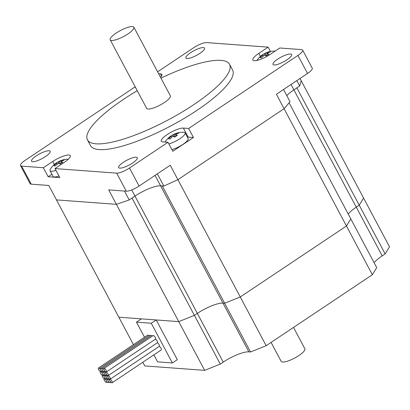 <?xml version="1.0" encoding="UTF-8"?>
<svg xmlns="http://www.w3.org/2000/svg" width="410" height="410" viewBox="0 0 410 410"><rect width="100%" height="100%" fill="white"/><g stroke="black" fill="none" stroke-linecap="round" stroke-linejoin="round"><path stroke-width="0.61" d="M283.535 89.508L290.034 101.731L284.084 108.711L276.412 94.274L307.546 73.462A10.563 2.66 -28 0 0 312.246 68.162L302.652 50.117A10.563 2.66 152 0 1 297.947 55.417L188.651 128.468L193.448 137.488L188.18 137.104A13.304 3.352 -28 0 0 187.344 137.104M300.007 78.5L301.222 80.785L299.689 85.998L293.919 89.857A21.12 5.325 -28 0 0 286.78 95.612A21.12 5.325 152 0 1 293.919 89.857L296.866 87.883L359.237 205.184L363.593 198.086L389.5 246.81L385.144 253.908L382.197 255.881A21.12 5.325 -28 0 0 374.104 262.718M299.689 85.998L296.83 80.626M153.873 354.865L157.594 361.856L172.385 362.947L177.304 359.662L156.195 319.964L178.755 321.624L194.391 315.362L197.338 313.389A21.12 5.325 152 0 1 222.973 303.118L224.634 303.241L240.27 296.978L266.177 345.702L250.541 351.97L248.88 351.847A21.12 5.325 -28 0 0 223.245 362.117L220.298 364.085L204.662 370.353L108.706 189.891L126.275 191.188A10.563 2.66 -28 0 0 139.092 186.053L170.227 165.24L177.904 179.677L163.857 186.063L160.602 185.822A21.12 5.325 -28 0 0 134.967 196.093L129.201 199.947L116.384 204.329L56.472 199.906L133.434 344.651M129.201 199.947L124.471 191.055M163.857 186.063L157.358 173.84M284.084 108.711L177.904 179.677L240.27 296.978L346.455 226.007L350.811 218.914L346.455 226.007L284.084 108.711L177.904 179.677M51.921 174.24L48.154 176.751L43.357 167.731L21.633 166.127A10.563 2.66 152 0 1 20.5 165.609L30.094 183.654A10.563 2.66 -28 0 0 31.227 184.172L48.795 185.469L56.472 199.906L116.384 204.329M193.448 137.488L172.8 151.29L168.003 142.27L162.734 141.88A13.304 3.352 152 0 1 161.309 141.224A13.304 3.352 152 0 1 169.289 133.25A13.304 3.352 152 0 1 183.383 128.079L188.651 128.468M43.357 167.731L52.7 161.489A13.304 3.352 152 0 1 70.274 155.672A13.304 3.352 152 0 1 64.349 162.345L55.007 168.587L59.809 177.612L48.154 176.751M135.469 87.33L134.5 87.258L25.2 160.31A10.563 2.66 152 0 0 20.5 165.609M158.608 73.713L160.418 73.846A13.304 3.352 152 0 1 161.842 74.502A13.304 3.352 152 0 1 160.561 77.393M157.599 71.822L193.653 47.724A10.563 2.66 152 0 1 206.471 42.589L268.14 47.14L258.802 53.382A13.304 3.352 152 0 0 252.878 60.055A13.304 3.352 152 0 0 270.451 54.238L279.789 47.996L301.519 49.6A10.563 2.66 152 0 1 302.652 50.117M168.003 142.27L129.498 168.003A10.563 2.66 152 0 1 116.681 173.138L55.007 168.587M190.583 52.726A10.563 2.66 152 0 1 204.528 48.108A10.563 2.66 152 0 1 198.199 54.438A10.563 2.66 152 0 1 187.011 58.543A10.563 2.66 152 0 1 185.884 58.025A10.563 2.66 152 0 1 190.583 52.726M36.224 155.892A10.563 2.66 152 0 1 50.169 151.275A10.563 2.66 152 0 1 45.469 156.574A10.563 2.66 152 0 1 31.524 161.191A10.563 2.66 152 0 1 36.224 155.892M277.683 59.153A10.563 2.66 152 0 1 291.628 54.535A10.563 2.66 152 0 1 283.556 61.843A10.563 2.66 152 0 1 272.978 64.452A10.563 2.66 152 0 1 277.683 59.153M123.323 162.319A10.563 2.66 152 0 1 136.135 157.184A10.563 2.66 152 0 1 137.268 157.701A10.563 2.66 152 0 1 129.196 165.01A10.563 2.66 152 0 1 118.618 167.618A10.563 2.66 152 0 1 123.323 162.319M160.956 78.136A80.468 20.285 152 0 1 229.554 64.308L232.624 70.084A80.468 20.285 152 0 1 171.098 125.773A80.468 20.285 152 0 1 90.523 145.642L87.453 139.866A80.468 20.285 152 0 1 123.277 99.492A80.468 20.285 152 0 1 137.273 90.728M268.14 47.14L270.446 51.47M229.554 64.308A80.468 20.285 152 0 1 168.028 119.997A80.468 20.285 152 0 1 87.453 139.866M268.627 52.639L268.77 51.926A18.696 8.123 103.2 0 1 270.252 52.034A21.053 18.916 94.2 0 0 266.93 53.464A21.053 7.564 56.2 0 1 268.939 54.171A18.696 9.03 134 0 0 266.315 55.924A21.053 7.564 -123.8 0 0 264.306 55.217A21.053 18.916 94.2 0 0 261.606 57.815A18.696 1.681 -165.1 0 0 260.13 57.702A21.053 18.916 -85.8 0 1 262.83 55.109L263.328 56.047M266.93 53.464L267.715 54.945M266.679 55.663L265.449 53.356A21.053 18.916 -85.8 0 1 268.77 51.926M262.83 55.109A21.053 7.564 -123.8 0 0 261.442 55.565A18.696 15.477 -179.1 0 1 262.948 54.479A18.696 15.477 -179.1 0 1 264.06 53.812A21.053 7.564 56.2 0 1 264.224 53.715A21.053 7.564 56.2 0 1 265.449 53.356M264.06 53.812L265.972 55.77M177.058 133.803L177.202 133.096A18.696 8.123 103.2 0 1 178.683 133.204A21.053 18.916 94.2 0 0 175.362 134.634A21.053 7.564 56.2 0 1 177.371 135.341A18.696 9.03 134 0 0 174.747 137.094A21.053 7.564 -123.8 0 0 172.738 136.386A21.053 18.916 94.2 0 0 170.037 138.98A18.696 1.681 -165.1 0 0 168.561 138.872A21.053 18.916 -85.8 0 1 171.262 136.279L171.759 137.217M175.362 134.634L176.146 136.11M175.111 136.832L173.881 134.526A21.053 18.916 -85.8 0 1 177.202 133.096M171.262 136.279A21.053 7.564 -123.8 0 0 169.873 136.735A18.696 15.477 -179.1 0 1 171.38 135.648A18.696 15.477 -179.1 0 1 172.492 134.982A21.053 7.564 56.2 0 1 172.656 134.885A21.053 7.564 56.2 0 1 173.881 134.526M172.492 134.982L174.404 136.94M172.656 134.885A21.12 21.12 0 0 1 183.706 132.281A11.618 2.926 152 0 1 185.089 132.861A11.618 2.926 152 0 1 180.2 138.498A11.618 2.926 152 0 1 168.879 143.915M185.089 132.861L188.113 138.549A11.618 2.926 152 0 1 183.224 144.187A11.618 2.926 152 0 1 171.903 149.604M62.525 160.746L62.668 160.033A18.696 8.123 103.2 0 1 64.15 160.141A21.053 18.916 94.2 0 0 60.829 161.571A21.053 7.564 56.2 0 1 62.838 162.278A18.696 9.03 134 0 0 60.214 164.031A21.053 7.564 -123.8 0 0 58.205 163.323A21.053 18.916 94.2 0 0 55.504 165.917A18.696 1.681 -165.1 0 0 54.028 165.809A21.053 18.916 -85.8 0 1 56.729 163.216L57.226 164.154M60.829 161.571L61.613 163.052M60.577 163.769L59.347 161.463A21.053 18.916 -85.8 0 1 62.668 160.033M56.729 163.216A21.053 7.564 -123.8 0 0 55.34 163.672A18.696 15.477 -179.1 0 1 56.846 162.585A18.696 15.477 -179.1 0 1 57.959 161.919A21.053 7.564 56.2 0 1 58.123 161.822A21.053 7.564 56.2 0 1 59.347 161.463M57.959 161.919L59.87 163.877M55.95 170.36A11.618 2.926 152 0 1 50.04 170.703A11.618 2.926 152 0 1 50.333 169.238A21.12 21.12 0 0 1 56.857 162.58M58.973 176.049A11.618 2.926 152 0 1 53.064 176.392L50.04 170.703M110.203 39.811L146.662 108.383A13.412 3.382 -28 0 0 160.09 105.073A13.412 3.382 -28 0 0 170.345 95.791L133.885 27.219A13.412 3.382 -28 0 0 116.173 33.082A13.412 3.382 -28 0 0 110.203 39.811A13.412 3.382 -28 0 0 123.63 36.5A13.412 3.382 -28 0 0 133.885 27.219M156.195 319.964L151.275 323.249L136.484 322.157L144.51 337.251M136.484 322.157L141.399 318.872L118.838 317.207L178.755 321.624L194.391 315.362L132.02 198.061L134.967 196.093A21.12 5.325 152 0 1 160.602 185.822L162.268 185.945L224.634 303.241L222.973 303.118A21.12 5.325 -28 0 0 197.338 313.389L194.391 315.362L220.298 364.085M151.275 323.249L172.385 362.947M142.798 362.266L144.745 365.93L204.662 370.353M250.541 351.97L224.634 303.241L240.27 296.978L346.455 226.007L372.362 274.736L376.718 267.638L289.091 102.833M266.177 345.702L372.362 274.736M348.198 213.994A21.12 5.325 152 0 1 356.29 207.158L359.237 205.184L356.29 207.158A21.12 5.325 -28 0 0 348.198 213.994M385.144 253.908L359.237 205.184L363.593 198.086L301.222 80.785M102.397 369.994A2.111 0.758 -123.8 0 0 104.283 371.865A2.111 0.758 -123.8 0 0 104.494 371.819A2.111 0.758 -123.8 0 0 104.248 370.133A2.111 0.758 -123.8 0 0 106.129 372.003A2.111 0.758 -123.8 0 0 106.344 371.957A2.111 0.758 -123.8 0 0 105.8 369.779A2.111 0.758 -123.8 0 0 103.996 368.441A2.111 0.758 -123.8 0 0 104.248 370.133A2.111 0.758 -123.8 0 0 102.146 368.308A2.111 0.758 -123.8 0 0 102.397 369.994A2.111 0.758 -123.8 0 0 100.301 368.17A2.111 0.758 -123.8 0 0 100.547 369.856A2.111 0.758 -123.8 0 0 102.433 371.732A2.111 0.758 -123.8 0 0 102.649 371.68A2.111 0.758 -123.8 0 0 102.397 369.994M152.499 336.026A2.111 0.758 -123.8 0 0 151.305 335.452L102.146 368.308M150.654 335.887A2.111 0.758 -123.8 0 0 149.46 335.313L100.301 368.17M100.547 369.856A2.111 0.758 -123.8 0 0 98.451 368.031A2.111 0.758 -123.8 0 0 98.841 369.969A2.111 0.758 -123.8 0 0 100.583 371.593A2.111 0.758 -123.8 0 0 100.798 371.547A2.111 0.758 -123.8 0 0 100.547 369.856M148.804 335.754A2.111 0.758 -123.8 0 0 147.61 335.18L98.451 368.031M106.344 371.957L155.503 339.101A2.111 0.758 -123.8 0 0 154.959 336.923A2.111 0.758 -123.8 0 0 153.155 335.585L103.996 368.441M106.164 373.741A2.111 0.758 -123.8 0 0 104.283 371.865A2.111 0.758 -123.8 0 0 104.068 371.916A2.111 0.758 -123.8 0 0 104.314 373.602A2.111 0.758 -123.8 0 0 102.433 371.732A2.111 0.758 -123.8 0 0 102.218 371.778A2.111 0.758 -123.8 0 0 102.469 373.469A2.111 0.758 -123.8 0 0 104.35 375.34A2.111 0.758 -123.8 0 0 104.565 375.293A2.111 0.758 -123.8 0 0 104.314 373.602A2.111 0.758 -123.8 0 0 106.2 375.478A2.111 0.758 -123.8 0 0 106.415 375.427A2.111 0.758 -123.8 0 0 106.164 373.741A2.111 0.758 -123.8 0 0 108.05 375.611A2.111 0.758 -123.8 0 0 108.266 375.565A2.111 0.758 -123.8 0 0 107.876 373.628A2.111 0.758 -123.8 0 0 106.129 372.003A2.111 0.758 -123.8 0 0 105.918 372.054A2.111 0.758 -123.8 0 0 106.164 373.741M102.469 373.469A2.111 0.758 -123.8 0 0 100.583 371.593A2.111 0.758 -123.8 0 0 100.368 371.644A2.111 0.758 -123.8 0 0 100.757 373.577A2.111 0.758 -123.8 0 0 102.5 375.201A2.111 0.758 -123.8 0 0 102.715 375.155A2.111 0.758 -123.8 0 0 102.469 373.469M108.266 375.565L157.425 342.709A2.111 0.758 -123.8 0 0 157.097 340.879A2.111 0.758 -123.8 0 0 155.4 339.167M109.967 379.224A2.111 0.758 -123.8 0 0 110.182 379.173A2.111 0.758 -123.8 0 0 109.793 377.241A2.111 0.758 -123.8 0 0 108.05 375.611A2.111 0.758 -123.8 0 0 107.835 375.662A2.111 0.758 -123.8 0 0 108.086 377.349A2.111 0.758 -123.8 0 0 106.2 375.478A2.111 0.758 -123.8 0 0 105.985 375.524A2.111 0.758 -123.8 0 0 106.236 377.215A2.111 0.758 -123.8 0 0 104.35 375.34A2.111 0.758 -123.8 0 0 104.135 375.391A2.111 0.758 -123.8 0 0 104.386 377.077A2.111 0.758 -123.8 0 0 106.272 378.948A2.111 0.758 -123.8 0 0 106.482 378.901A2.111 0.758 -123.8 0 0 106.236 377.215A2.111 0.758 -123.8 0 0 108.117 379.086A2.111 0.758 -123.8 0 0 108.332 379.035A2.111 0.758 -123.8 0 0 108.086 377.349A2.111 0.758 -123.8 0 0 109.967 379.224A2.111 0.758 -123.8 0 0 109.757 379.27A2.111 0.758 -123.8 0 0 110.003 380.957A2.111 0.758 -123.8 0 0 112.104 382.781A2.111 0.758 -123.8 0 0 111.715 380.849A2.111 0.758 -123.8 0 0 109.967 379.224M110.182 379.173L159.341 346.317A2.111 0.758 -123.8 0 0 159.013 344.487A2.111 0.758 -123.8 0 0 157.322 342.775M104.386 377.077A2.111 0.758 -123.8 0 0 102.5 375.201A2.111 0.758 -123.8 0 0 102.29 375.252A2.111 0.758 -123.8 0 0 102.674 377.185A2.111 0.758 -123.8 0 0 104.422 378.814A2.111 0.758 -123.8 0 0 104.637 378.763A2.111 0.758 -123.8 0 0 104.386 377.077M112.104 382.781L161.263 349.925A2.111 0.758 -123.8 0 0 160.935 348.095A2.111 0.758 -123.8 0 0 159.239 346.383M108.153 380.823A2.111 0.758 -123.8 0 0 110.254 382.648A2.111 0.758 -123.8 0 0 110.003 380.957A2.111 0.758 -123.8 0 0 108.117 379.086A2.111 0.758 -123.8 0 0 107.907 379.132A2.111 0.758 -123.8 0 0 108.153 380.823A2.111 0.758 -123.8 0 0 106.272 378.948A2.111 0.758 -123.8 0 0 106.057 378.999A2.111 0.758 -123.8 0 0 106.303 380.685A2.111 0.758 -123.8 0 0 108.404 382.509A2.111 0.758 -123.8 0 0 108.153 380.823M106.303 380.685A2.111 0.758 -123.8 0 0 104.422 378.814A2.111 0.758 -123.8 0 0 104.207 378.86A2.111 0.758 -123.8 0 0 104.75 381.039A2.111 0.758 -123.8 0 0 106.554 382.371A2.111 0.758 -123.8 0 0 106.303 380.685M271.097 342.417L281.188 361.389A13.412 3.382 -28 0 0 294.616 358.079A13.412 3.382 -28 0 0 304.871 348.797L293.514 327.436M382.197 255.881L291.059 84.48M223.245 362.117L131.692 189.922M248.88 351.847L155.052 175.383M183.383 128.079L188.18 137.104M52.7 161.489L54.31 164.512M160.418 73.846L161.586 76.05M258.802 53.382L260.411 56.406M297.947 55.417L307.546 73.462M31.227 184.172L21.633 166.127M116.681 173.138L126.275 191.188M139.092 186.053L129.498 168.003M275.136 51.112A21.12 21.12 0 0 0 264.224 53.715M262.959 54.474A21.12 21.12 0 0 0 256.875 60.449M171.39 135.638A21.12 21.12 0 0 0 165.025 142.05M68.362 159.203A21.12 21.12 0 0 0 58.123 161.822M104.494 371.819L105.15 371.383M102.649 371.68L103.299 371.245M100.798 371.547L101.449 371.106M106.415 375.427L107.071 374.991M104.565 375.293L105.221 374.853M102.715 375.155L103.371 374.719M108.332 379.035L108.988 378.599M106.482 378.901L107.138 378.461M104.637 378.763L105.288 378.327M110.254 382.648L110.905 382.207M108.404 382.509L109.06 382.074M106.554 382.371L107.21 381.935"/></g></svg>
